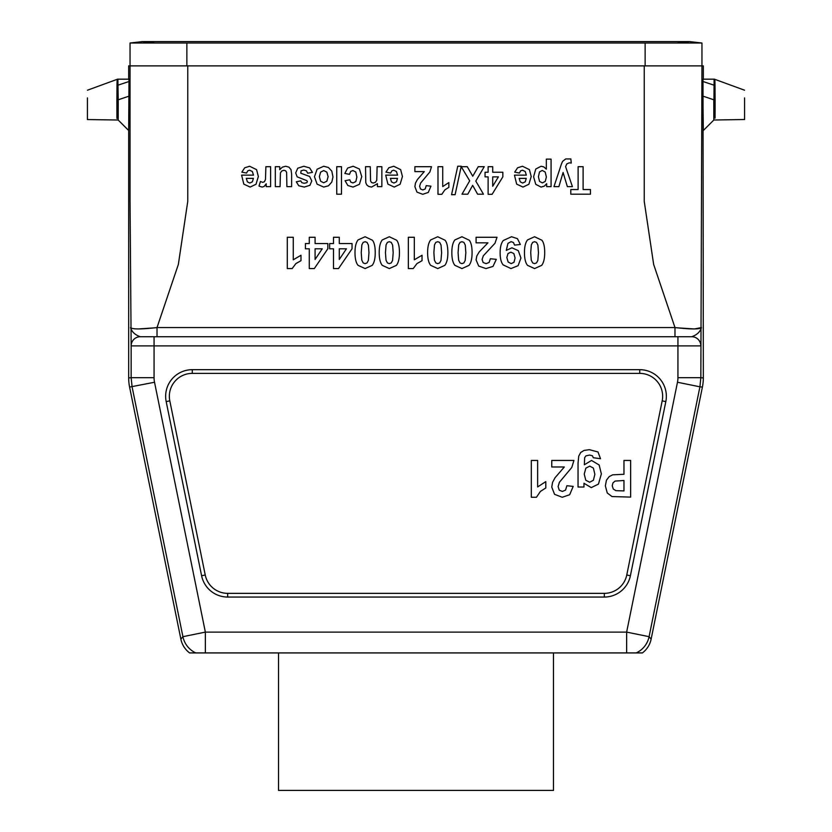 <?xml version="1.0" encoding="UTF-8"?>
<svg xmlns="http://www.w3.org/2000/svg" width="832" height="832" viewBox="0 0 832 832"><rect width="100%" height="100%" fill="white"/><g stroke="black" fill="none" stroke-linecap="round" stroke-linejoin="round"><path stroke-width="1.25" d="M278.522 652.922L278.522 790.4L553.478 790.4L553.478 652.922M714.854 85.478C714.802 77.594 714.854 77.584 715.01 85.446L715.104 99.84L713.794 99.778L713.814 120.016L714.095 79.175L703.009 79.175L703.331 377.936A45.833 45.822 -174.2 0 1 702.406 387.067L651.123 639.163A22.922 22.911 -129.2 0 1 642.418 652.922L189.582 652.922A22.922 22.911 -50.8 0 1 180.877 639.163L182.915 636.678A22.911 22.911 39.3 0 0 195.79 652.922M636.21 652.922A22.911 22.911 -39.2 0 0 649.085 636.678L626.642 632.112L626.642 652.922M227.687 597.054L604.313 597.054A26.614 26.614 0 0 0 630.396 575.744L665.818 401.606A26.614 26.614 0 0 0 639.735 369.678L192.265 369.678A26.614 26.614 0 0 0 166.182 401.606L201.604 575.744A26.614 26.614 0 0 0 227.687 597.054L227.687 593.351A22.911 22.911 0 0 1 205.234 575.006L169.811 400.868A22.911 22.911 0 0 1 192.265 373.381L639.735 373.381A22.911 22.911 0 0 1 662.189 400.868L626.766 575.006A22.911 22.911 0 0 1 604.313 593.351L227.687 593.351M674.981 336.721L674.981 327.558L653.65 264.43L644.228 201.302L644.228 65.884L701.958 65.884L700.846 377.686L703.331 377.936M701.99 65.884L703.331 65.884L703.331 79.175M128.669 79.175L128.669 65.884L130.01 65.884M117.676 79.175L128.991 79.175L128.669 130.499L129.095 96.138L118.206 99.778L118.186 120.016L118.238 99.767L118.186 120.016L118.206 99.778L116.896 99.84L116.99 85.446C117.146 77.584 117.198 77.594 117.146 85.478M154.523 382.252L205.358 632.112L626.642 632.112L677.477 382.252A22.922 22.911 5.8 0 0 677.934 377.686L677.934 345.883L154.066 345.883L154.066 377.686A22.922 22.911 174.2 0 0 154.523 382.252L129.594 387.067A45.833 45.822 174.2 0 1 128.669 377.936L128.669 130.499L118.217 120.058M128.669 377.936L131.154 377.686L131.154 345.883A9.162 9.162 -90 0 1 140.286 336.721L154.066 336.721L154.066 345.883L131.154 345.883L130.042 201.302L130.042 65.884L187.772 65.884L187.772 201.302L178.35 264.43L157.019 327.558L674.981 327.558C690.966 329.389 699.774 329.389 701.428 327.558L694.439 328.952L677.217 327.818M117.905 79.175L118.206 99.778M116.99 85.446A1.83 0.77 174 0 0 118.175 85.114L129.012 81.505M116.875 99.934C116.938 124.706 116.938 124.675 116.896 99.84M118.186 120.016L87.422 119.558L87.422 97.906M129.594 387.067L180.877 639.163M713.783 120.058L703.331 130.499L702.905 96.138L713.794 99.778M644.228 65.884L187.772 65.884M130.572 327.558C131.758 331.812 134.992 334.87 140.286 336.721C134.992 334.87 131.758 331.812 130.572 327.558C132.215 329.389 141.024 329.389 157.019 327.558L157.019 336.721M154.565 327.85L138.33 328.952M677.934 336.721L691.714 336.721A9.162 9.162 90 0 1 700.877 345.883L677.934 345.883L677.934 336.721L154.066 336.721M701.428 327.558C700.242 331.812 697.008 334.87 691.714 336.721C697.008 334.87 700.242 331.812 701.428 327.558M715.104 99.84C715.062 124.53 715.052 124.8 715.125 99.934M744.578 97.906L744.578 119.538M702.988 81.505L713.825 85.114A1.83 0.77 -174 0 0 715.01 85.446M677.206 43.014L689.582 41.6L701.958 43.014L130.042 43.014L130.042 65.884M701.958 65.884L701.958 43.014L689.582 41.6L142.418 41.6L130.042 43.014L142.418 41.6L154.794 43.014M241.602 175.146L253.49 175.146L252.335 171.496L249.6 170.196L247.728 170.872L246.584 173.046L241.852 172.162L244.733 167.773L249.652 166.254L256.578 169.655L258.346 176.519L256.017 184.267L250.13 187.075L243.818 184.132L241.602 175.146M253.396 178.37L246.314 178.37L247.374 181.854L249.839 183.04L252.408 181.782L253.396 178.37M270.618 166.702L270.618 186.628L266.209 186.628L266.209 183.789L264.181 186.441L262.132 187.075L259.002 186.077L260.468 181.48L262.704 182.354L264.389 181.74L265.481 179.535L265.876 166.702L270.618 166.702M291.637 174.023L291.637 186.628L286.894 186.628L286.624 172.328L285.678 170.82L283.92 170.269L281.746 171.007L280.426 172.848L280.072 186.628L275.33 186.628L275.33 166.702L279.739 166.702L279.739 169.686L282.308 167.18L285.678 166.254L288.922 167.138L290.992 169.614L291.637 174.023M300.986 255.258L300.986 260.686L295.901 263.588L292.146 268.57L287.3 268.57L287.3 237.276L293.27 237.276L293.27 259.792L300.986 255.258M312.437 172.39L307.674 173.202L306.436 170.862L303.846 170.061L301.07 170.81L300.789 173.212L309.65 176.478L311.771 180.96L309.93 185.307L304.231 187.075L298.761 185.744L296.296 181.802L300.768 180.887L301.85 182.666L304.148 183.29L306.831 182.697L307.372 181.636L306.894 180.679L297.17 176.852L295.693 172.931L297.742 168.22L303.846 166.254L309.639 167.908L312.437 172.39M327.829 243.547L327.829 248.778L314.309 268.57L309.286 268.57L309.286 248.799L305.427 248.799L305.427 243.547L309.286 243.547L309.286 237.276L315.078 237.276L315.078 243.547L327.829 243.547M322.234 248.799L315.078 248.799L315.078 259.449L322.234 248.799M352.04 243.547L352.04 248.778L338.52 268.57L333.497 268.57L333.497 248.799L329.638 248.799L329.638 243.547L333.497 243.547L333.497 237.276L339.29 237.276L339.29 243.547L352.04 243.547M341.484 166.702L341.484 194.199L336.742 194.199L336.742 166.702L341.484 166.702M346.445 248.799L339.29 248.799L339.29 259.449L346.445 248.799M345.082 180.731L349.752 179.795L350.823 182.135L352.997 182.926L355.826 181.563L356.876 177.029L355.805 172.016L352.924 170.55L350.709 171.402L349.502 174.335L344.843 173.462L347.62 168.074L353.142 166.254L359.414 169.01L361.754 176.644L359.414 184.33L353.059 187.075L347.849 185.505L345.082 180.731M381.857 166.702L381.857 186.628L377.458 186.628L377.458 183.695L371.55 187.075L368.68 186.441L366.714 184.839L365.778 182.634L365.518 166.702L370.261 166.702L370.562 181.043L371.55 182.52L373.204 183.04L375.419 182.291L376.761 180.305L377.114 166.702L381.857 166.702M385.694 175.146L397.582 175.146L396.427 171.496L393.692 170.196L391.82 170.872L390.676 173.046L385.944 172.162L388.825 167.773L393.744 166.254L400.67 169.655L402.438 176.519L400.109 184.267L394.212 187.075L387.91 184.132L385.694 175.146M397.488 178.37L390.395 178.37L391.466 181.854L393.931 183.04L396.5 181.782L397.488 178.37M422.032 255.258L422.032 260.686L416.957 263.588L413.192 268.57L408.346 268.57L408.346 237.276L414.315 237.276L414.315 259.792L422.032 255.258M426.213 185.65L430.945 186.17L428.293 192.421L422.718 194.314L416.967 192.119L414.877 186.659L415.47 183.123L417.373 179.608L424.289 171.6L414.877 171.6L414.877 166.702L431.506 166.702L429.884 171.964L420.618 183.061L419.63 186.285L420.493 188.999L422.843 189.946L425.204 188.947L426.213 185.65M448.854 182.572L448.854 187.356L444.818 189.914L441.834 194.314L437.986 194.314L437.986 166.702L442.728 166.702L442.728 186.566L448.854 182.572M457.746 166.234L461.24 166.234L455.114 194.678L451.558 194.678L457.746 166.234M478.254 166.702L484.245 166.702L475.79 181.054L483.454 194.199L477.62 194.199L472.649 185.37L467.792 194.199L461.999 194.199L469.695 180.846L461.24 166.702L467.262 166.702L472.753 176.218L478.254 166.702M490.37 258.742L496.319 259.345L492.981 266.427L485.971 268.57L478.722 266.084L476.081 259.896L476.84 255.882L479.232 251.909L487.947 242.83L476.081 242.83L476.081 237.276L497.026 237.276L494.988 243.246L483.319 255.809L482.082 259.47L483.153 262.538L486.117 263.619L489.091 262.486L490.37 258.742M502.84 172.245L502.84 176.852L492.097 194.314L488.114 194.314L488.114 176.873L485.046 176.873L485.046 172.245L488.114 172.245L488.114 166.702L492.71 166.702L492.71 172.245L502.84 172.245M498.389 176.873L492.71 176.873L492.71 186.264L498.389 176.873M520.343 244.483L514.561 245.118L513.458 242.507L511.098 241.654L507.946 243.36L506.293 250.411L511.93 247.801L518.274 250.64L520.936 258.024L518.118 265.668L510.942 268.57L503.162 264.898C501.134 262.454 500.126 258.43 500.126 252.834C500.126 247.146 501.186 243.027 503.287 240.51L511.545 236.725L517.452 238.67L520.343 244.483M514.457 175.146L526.344 175.146L525.2 171.496L522.465 170.196L520.582 170.872L519.438 173.046L514.717 172.162L517.598 167.773L522.517 166.254L529.433 169.655L531.211 176.519L528.882 184.267L522.985 187.075L516.672 184.132L514.457 175.146M526.261 178.37L519.168 178.37L520.229 181.854L522.704 183.04L525.262 181.782L526.261 178.37M545.802 481.614L545.802 487.989L540.426 491.4L536.442 497.266L531.315 497.266L531.315 460.45L537.638 460.45L537.638 486.938L545.802 481.614M551.075 159.13L551.075 186.628L546.655 186.628L546.655 183.695L544.326 186.129L541.07 187.075L535.766 184.35L533.593 176.779L535.777 169.021L541.102 166.254L543.795 166.91L546.333 169.156L546.333 159.13L551.075 159.13M566.894 485.711L573.196 486.408L569.66 494.738L562.234 497.266L554.559 494.333L551.762 487.063L552.562 482.342L555.1 477.662L564.325 466.981L551.762 466.981L551.762 460.45L573.934 460.45L571.782 467.47L559.416 482.258L558.116 486.564L559.25 490.173L562.39 491.442L565.542 490.11L566.894 485.711M572.416 186.628L567.362 186.628L563.077 172.484L558.896 186.628L553.977 186.628L561.434 163.987L562.63 161.325L565.739 158.943L570.846 158.943L571.262 163.072L569.254 162.822L566.81 163.904L565.594 166.65L572.416 186.628M590.46 189.55L590.46 194.199L570.794 194.199L570.794 189.55L578.115 189.55L578.115 166.702L583.118 166.702L583.118 189.55L590.46 189.55M583.96 483.278L583.96 487.011L578.042 487.011L578.042 463.185L578.729 456.144L580.694 452.494L584.064 450.424L589.378 449.675L598 451.984L600.517 458.702L593.289 457.725L592.467 455.801L589.628 455.052L585.915 455.874L584.646 457.652L584.366 464.755L591.521 460.45L599.154 464.984L601.359 473.886L598.458 484.089L591.271 487.614L583.96 483.278M630.635 460.45L630.635 497.11L612.019 496.558L607.266 492.981L605.353 485.826L606.466 480.158L609.263 476.549L612.716 474.812L623.969 474.282L623.969 460.45L630.635 460.45M623.969 490.911L623.969 480.501L615.056 481.083L612.976 482.882L612.217 485.732L613.278 489.039L615.961 490.662L623.969 490.911M331.812 171.122L332.977 176.946L331.812 182.021L328.515 185.786L323.742 187.075L317.075 184.132L314.475 176.717L317.096 169.229L323.71 166.254L328.411 167.492L331.812 171.122M328.11 176.665L326.851 172.13L323.721 170.55L320.611 172.13L319.353 176.696L320.611 181.199L323.721 182.78L326.851 181.199L328.11 176.665M372.445 240.24C374.296 242.57 375.232 246.73 375.232 252.71C375.232 258.575 374.213 262.798 372.174 265.377L365.113 268.57L358.03 265.335C356.002 262.787 354.994 258.554 354.994 252.647C354.994 246.75 356.013 242.518 358.051 239.928L365.113 236.746L372.445 240.24M368.982 252.647L368.42 245.107L367.037 242.382L365.113 241.706L363.178 242.393L361.858 244.868L361.244 252.647L361.795 260.177L363.189 262.922L365.113 263.619L367.047 262.922L368.358 260.447L368.982 252.647M396.656 240.24C398.507 242.57 399.443 246.73 399.443 252.71C399.443 258.575 398.424 262.798 396.386 265.377L389.314 268.57L382.242 265.335C380.214 262.787 379.205 258.554 379.205 252.647C379.205 246.75 380.224 242.518 382.262 239.928L389.314 236.746L396.656 240.24M393.193 252.647L392.631 245.107L391.248 242.382L389.314 241.706L387.39 242.393L386.069 244.868L385.455 252.647L386.006 260.177L387.4 262.922L389.314 263.619L391.258 262.922L392.569 260.447L393.193 252.647M445.078 240.24C446.93 242.57 447.866 246.73 447.866 252.71C447.866 258.575 446.846 262.798 444.798 265.377L437.736 268.57L430.664 265.335C428.636 262.787 427.627 258.554 427.627 252.647C427.627 246.75 428.646 242.518 430.685 239.928L437.736 236.746L445.078 240.24M441.615 252.647L441.054 245.107L439.67 242.382L437.736 241.706L435.812 242.393L434.491 244.868L433.878 252.647L434.418 260.177L435.822 262.922L437.736 263.619L439.681 262.922L440.991 260.447L441.615 252.647M469.279 240.24C471.141 242.57 472.077 246.73 472.077 252.71C472.077 258.575 471.058 262.798 469.009 265.377L461.947 268.57L454.875 265.335C452.847 262.787 451.838 258.554 451.838 252.647C451.838 246.75 452.858 242.518 454.896 239.928L461.947 236.746L469.279 240.24M465.826 252.647L465.265 245.107L463.882 242.382L461.947 241.706L460.023 242.393L458.692 244.868L458.078 252.647L458.63 260.177L460.034 262.922L461.947 263.619L463.892 262.922L465.202 260.447L465.826 252.647M513.978 262.309L515.07 258.024L513.874 253.583L510.9 252.179L507.998 253.542L506.823 257.535L508.154 262.018L511.222 263.619L513.978 262.309M541.913 240.24C543.774 242.57 544.7 246.73 544.7 252.71C544.7 258.575 543.681 262.798 541.642 265.377L534.581 268.57L527.498 265.335C525.481 262.787 524.462 258.554 524.462 252.647C524.462 246.75 525.481 242.518 527.53 239.928L534.581 236.746L541.913 240.24M538.46 252.647L537.898 245.107L536.515 242.382L534.581 241.706L532.657 242.393L531.326 244.868L530.712 252.647L531.263 260.177L532.657 262.922L534.581 263.619L536.515 262.922L537.836 260.447L538.46 252.647M546.385 177.008L545.189 172.047L542.266 170.446L539.521 171.912L538.418 176.748L539.552 181.397L542.35 182.915L545.241 181.418L546.385 177.008M594.87 474.282L593.393 468.094L589.763 466.128L585.853 468.146L584.241 474.105L585.78 480.23L589.649 482.227L593.393 480.272L594.87 474.282M154.066 377.686L131.154 377.686L132.08 386.818L182.915 636.678L205.358 632.112L205.358 652.922M604.313 597.054L604.313 593.351M630.396 575.744L626.766 575.006M665.818 401.606L662.189 400.868M639.735 369.678L639.735 373.381M192.265 369.678L192.265 373.381M166.182 401.606L169.811 400.868M201.604 575.744L205.234 575.006M702.406 387.067L699.92 386.818L649.085 636.678L651.123 639.163M677.934 377.686L700.846 377.686L699.92 386.818L677.477 382.252M700.877 345.883L700.846 345.883A9.162 9.162 90 0 0 691.683 336.721M131.154 345.883L131.123 345.883A9.162 9.162 -90 0 1 140.317 336.721M645.133 43.014C645.133 41.132 645.133 41.132 645.133 43.014L645.133 65.884M186.867 65.884L186.867 43.014C186.867 41.132 186.867 41.132 186.867 43.014M87.443 90.21L117.676 79.144M744.578 119.506L713.814 120.016M744.557 90.21L714.324 79.144"/></g></svg>
